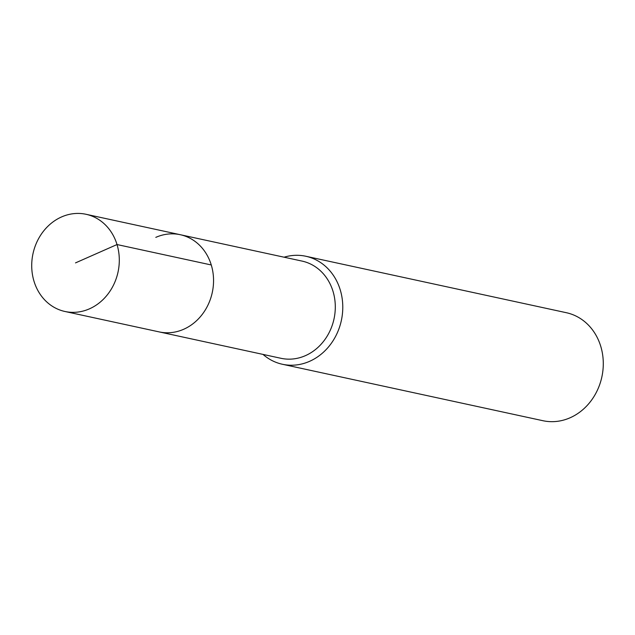 <?xml version="1.0" encoding="UTF-8"?>
<svg xmlns="http://www.w3.org/2000/svg" width="635" height="635" viewBox="0 0 635 635"><rect width="100%" height="100%" fill="white"/><g stroke="black" fill="none" stroke-linecap="round" stroke-linejoin="round"><path stroke-width="0.95" d="M89.464 308.832A49.728 43.497 102.2 0 1 64.976 311.491A49.728 43.497 102.2 0 1 31.75 267.645A49.728 43.497 102.2 0 1 61.547 216.948A49.728 43.497 102.2 0 1 86.043 214.289A49.728 43.497 102.2 0 1 119.269 258.135A49.728 43.497 102.2 0 1 89.464 308.832M155.805 237.371A49.728 43.497 102.2 0 1 180.292 234.712L302.038 261.088A49.728 43.497 -77.8 0 1 335.264 304.935A49.728 43.497 -77.8 0 1 305.467 355.632A49.728 43.497 -77.8 0 1 280.972 358.299L159.226 331.914A49.728 43.497 -77.8 0 0 183.721 329.255A49.728 43.497 -77.8 0 0 213.519 278.559A49.728 43.497 -77.8 0 0 180.292 234.712A49.728 43.497 102.2 0 1 213.519 278.559A49.728 43.497 102.2 0 1 183.721 329.255A49.728 43.497 102.2 0 1 159.226 331.914L64.976 311.491M284.067 257.199A55.261 48.331 102.2 0 1 305.824 256.254A55.261 48.331 102.2 0 1 342.741 304.975A55.261 48.331 102.2 0 1 309.634 361.307A55.261 48.331 102.2 0 1 282.424 364.268A55.261 48.331 102.2 0 1 263.001 354.401M282.424 364.268L542.925 420.711A55.261 48.331 -77.8 0 0 570.135 417.759A55.261 48.331 -77.8 0 0 603.25 361.426A55.261 48.331 -77.8 0 0 566.333 312.706L305.824 256.254M75.509 262.89L117.023 244.546L211.272 264.97M180.292 234.712L86.043 214.289"/></g></svg>
